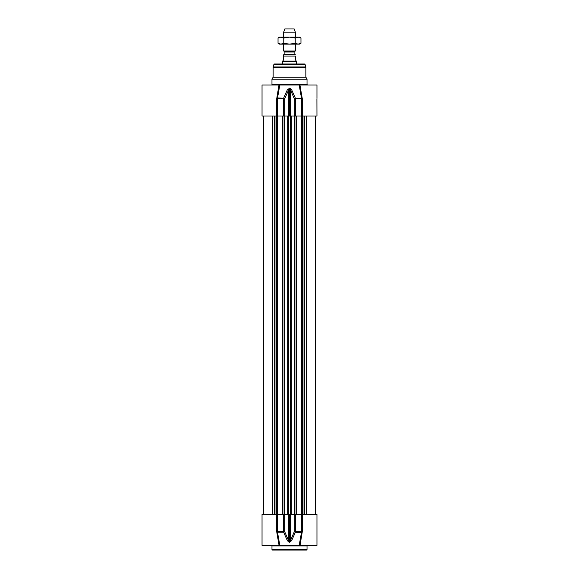<?xml version="1.0" encoding="UTF-8"?>
<svg xmlns="http://www.w3.org/2000/svg" width="579" height="579" viewBox="0 0 579 579"><rect width="100%" height="100%" fill="white"/><g stroke="black" fill="none" stroke-linecap="round" stroke-linejoin="round"><path stroke-width="0.87" d="M302.296 514.413L301.608 514.413L301.608 531.652L299.198 545.375L300.023 545.375L302.296 531.652L302.296 514.413L316.959 514.413L316.959 545.375L300.016 545.375L300.016 544.919M301.608 514.413L294.313 514.413L294.313 531.652A1.165 0.441 22.4 0 0 295.391 532.195L302.166 532.463M289.196 542.27L289.196 514.413L289.804 514.413L289.804 541.734L289.196 541.734L288.32 540.127L284.687 531.652L284.687 514.413L288.32 514.413L288.32 540.127A1.165 0.47 -24.2 0 1 287.372 540.67L289.196 542.27L291.628 540.67L295.391 532.195L295.42 514.413M302.296 531.652L294.313 531.652L290.68 540.127L290.68 514.413L294.313 514.413M276.704 514.413L276.704 531.652L276.834 532.463L277.5 532.195L279.802 545.375L277.392 531.652L277.392 514.413L262.041 514.413L262.041 545.375L299.198 545.375M284.687 514.413L277.392 514.413M277.5 532.195L283.609 532.195L287.372 540.67M283.58 514.413L283.609 532.195A1.165 0.441 -22.4 0 0 284.687 531.652L276.704 531.652M289.196 514.413L288.32 514.413M291.628 540.67A1.165 0.47 24.2 0 1 290.68 540.127L289.804 542.27M290.68 514.413L289.804 514.413M276.834 532.463L278.984 544.919M271.971 545.961L307.029 545.961L307.029 549.464L306.443 550.05L272.557 550.05A0.586 0.586 0 0 1 271.971 549.464L271.971 545.961A0.586 0.586 0 0 0 271.392 545.375M289.5 44.142L279.57 44.142L278.036 43.251L280.902 44.142L283.768 43.251L289.5 44.142L295.232 43.251L298.098 44.142L289.5 44.142M300.964 43.251L299.43 44.142L298.098 44.142L300.964 43.251L300.964 38.019L298.098 37.128L299.43 37.128L300.964 38.019M289.5 37.128L298.098 37.128L295.232 38.019L289.5 37.128L283.768 38.019L280.902 37.128L289.5 37.128M278.036 38.019L279.57 37.128L280.902 37.128L278.036 38.019L278.036 43.251M283.768 43.251L283.768 38.019M295.232 43.251L295.232 38.019M278.984 85.497L278.984 85.033L262.041 85.033L262.041 115.995L277.392 115.995L277.392 98.756L279.802 85.033L278.977 85.033L276.704 98.756L278.984 85.612M300.016 85.489L300.552 91.591M279.802 85.033L299.198 85.033L301.5 98.213L295.391 98.213A1.165 0.441 157.6 0 0 294.313 98.756L294.313 115.995L316.959 115.995L316.916 98.843M316.959 98.394L316.959 85.033L299.198 85.033L300.016 85.033L300.016 85.641L300.023 85.033L300.016 85.497M294.313 115.995L290.68 115.995L290.68 90.281L294.313 98.756L301.608 98.756L301.608 115.995M295.42 115.995L295.391 98.213L291.628 89.738L289.804 88.138L287.372 89.738A1.165 0.47 -155.8 0 1 288.32 90.281L288.32 115.995L284.687 115.995L284.687 98.756L289.196 88.681L289.804 88.681L289.804 115.995L290.68 115.995M289.804 115.995L289.196 115.995L289.196 88.138M288.32 115.995L289.196 115.995M277.392 115.995L284.687 115.995M273.143 67.577A2.338 2.338 0 0 1 273.223 66.976L273.903 64.435A0.586 0.586 0 0 1 274.468 64.001L304.532 64.001L305.097 64.435L305.857 67.577L273.143 67.577L273.143 77.166L305.857 77.166L305.857 67.577M305.857 77.166L307.029 79.193L271.971 79.193L273.143 77.166M287.372 89.738L283.609 98.213L276.834 97.945M291.628 89.738A1.165 0.47 155.8 0 0 290.68 90.281L289.804 88.138M276.704 115.995L276.704 98.756L284.687 98.756A1.165 0.441 -157.6 0 0 283.609 98.213L283.58 115.995M302.166 97.945L301.5 98.213L301.608 98.756L302.296 98.756L300.016 85.649M271.971 79.193L271.971 84.447A0.586 0.586 0 0 1 271.392 85.033M295.341 54.737L284.419 54.658A0.47 0.47 0 0 0 284.882 54.187L284.882 52.001A0.47 0.47 0 0 0 284.651 51.596L283.659 51.024L295.341 51.024L295.341 44.142M283.659 59.68L282.726 61.077L296.274 61.077L295.341 59.68L295.341 56.054C295.341 54.129 295.341 54.129 295.341 56.054L283.659 56.054L283.659 59.68M284.123 54.658A1.404 1.404 0 0 0 283.659 54.737L283.659 56.054M282.726 61.077L282.487 61.483L296.513 61.483L296.513 64.001M282.487 61.483L282.487 64.001M295.341 32.163L294.175 28.95L284.825 28.95L283.659 32.163L295.341 32.163L295.341 37.128M283.659 32.163L283.659 37.128M283.659 44.142L283.659 51.024M307.029 549.464L271.971 549.464M287.669 514.413L287.669 115.995M288.639 115.995L288.639 514.413M284.528 514.413L284.528 115.995M284.072 514.413L284.072 115.995M282.769 514.413L282.769 115.995M282.234 514.413L282.234 115.995M277.949 514.413L277.949 115.995M277.645 514.413L277.645 115.995M276.885 514.413L276.885 115.995M276.501 514.413L276.501 115.995M276.197 514.413L276.197 115.995M274.989 514.413L274.989 115.995M274.345 514.413L274.345 115.995M272.622 514.413L272.622 115.995M306.378 514.413L306.378 115.995M304.655 514.413L304.655 115.995M304.011 514.413L304.011 115.995M302.803 514.413L302.803 115.995M302.499 514.413L302.499 115.995M302.115 514.413L302.115 115.995M301.355 514.413L301.355 115.995M301.051 514.413L301.051 115.995M296.766 514.413L296.766 115.995M296.231 514.413L296.231 115.995M294.928 514.413L294.928 115.995M294.472 514.413L294.472 115.995M291.331 514.413L291.331 115.995M290.361 514.413L290.361 115.995M273.903 64.435L305.097 64.435M273.223 66.976L305.777 66.976M302.296 115.995L302.296 98.756M307.029 79.193L307.029 84.447L271.971 84.447M284.882 52.001L294.118 52.001L294.349 51.596L284.651 51.596M294.118 52.001L294.118 54.187L284.882 54.187M300.023 545.375L300.016 544.774M307.029 545.961L307.608 545.375M282.19 514.413L282.19 115.995M276.907 514.413L276.907 115.995M263.648 514.413L263.648 115.995M315.352 514.413L315.352 115.995M302.093 514.413L302.093 115.995M296.81 514.413L296.81 115.995M307.029 84.447L307.608 85.033M294.349 51.596L295.341 51.024M294.118 54.187L294.581 54.658M296.274 61.077L296.513 61.483"/></g></svg>
